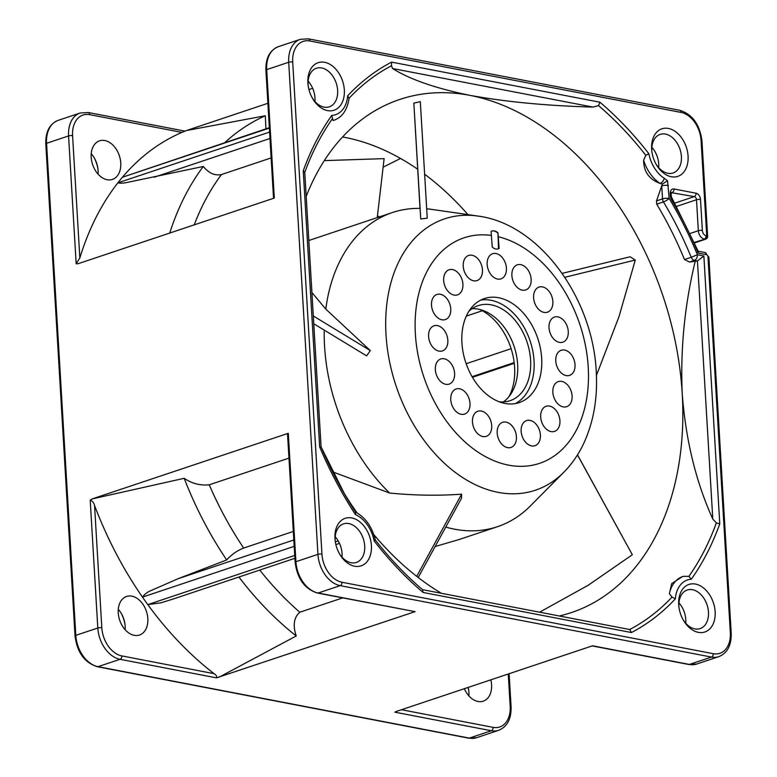 <?xml version="1.0" encoding="UTF-8"?>
<svg xmlns="http://www.w3.org/2000/svg" width="777" height="777" viewBox="0 0 777 777"><rect width="100%" height="100%" fill="white"/><g stroke="black" fill="none" stroke-linecap="round" stroke-linejoin="round"><path stroke-width="1.17" d="M511.888 275.544A13.238 9.169 71.5 0 0 525.718 289.957A13.238 9.169 71.5 0 0 531.138 279.244A13.238 9.169 71.5 0 0 517.307 264.84A13.238 9.169 71.5 0 0 511.888 275.544M533.605 297.785A13.238 9.169 71.5 0 0 547.435 312.199A13.238 9.169 71.5 0 0 552.855 301.486A13.238 9.169 71.5 0 0 539.024 287.082A13.238 9.169 71.5 0 0 533.605 297.785M549.018 327.777A13.238 9.169 71.5 0 0 562.839 342.191A13.238 9.169 71.5 0 0 568.269 331.488A13.238 9.169 71.5 0 0 554.438 317.074A13.238 9.169 71.5 0 0 549.018 327.777M555.769 360.965A13.238 9.169 71.5 0 0 569.599 375.378A13.238 9.169 71.5 0 0 575.019 364.675A13.238 9.169 71.5 0 0 561.198 350.262A13.238 9.169 71.5 0 0 555.769 360.965M552.845 392.298A13.238 9.169 71.5 0 0 566.676 406.701A13.238 9.169 71.5 0 0 572.095 395.998A13.238 9.169 71.5 0 0 558.265 381.585A13.238 9.169 71.5 0 0 552.845 392.298M540.685 416.987A13.238 9.169 71.5 0 0 554.516 431.4A13.238 9.169 71.5 0 0 559.935 420.687A13.238 9.169 71.5 0 0 546.105 406.284A13.238 9.169 71.5 0 0 540.685 416.987M521.144 431.284A13.238 9.169 71.5 0 0 534.964 445.697A13.238 9.169 71.5 0 0 540.394 434.994A13.238 9.169 71.5 0 0 526.563 420.58A13.238 9.169 71.5 0 0 521.144 431.284M497.183 433.022A13.238 9.169 71.5 0 0 511.013 447.435A13.238 9.169 71.5 0 0 516.433 436.723A13.238 9.169 71.5 0 0 502.612 422.319A13.238 9.169 71.5 0 0 497.183 433.022M472.465 421.921A13.238 9.169 71.5 0 0 486.295 436.334A13.238 9.169 71.5 0 0 491.715 425.631A13.238 9.169 71.5 0 0 477.894 411.218A13.238 9.169 71.5 0 0 472.465 421.921M450.747 399.679A13.238 9.169 71.5 0 0 464.578 414.092A13.238 9.169 71.5 0 0 469.998 403.389A13.238 9.169 71.5 0 0 456.177 388.976A13.238 9.169 71.5 0 0 450.747 399.679M435.343 369.687A13.238 9.169 71.5 0 0 449.164 384.1A13.238 9.169 71.5 0 0 454.594 373.387A13.238 9.169 71.5 0 0 440.763 358.974A13.238 9.169 71.5 0 0 435.343 369.687M428.583 336.499A13.238 9.169 71.5 0 0 442.414 350.913A13.238 9.169 71.5 0 0 447.834 340.2A13.238 9.169 71.5 0 0 434.003 325.796A13.238 9.169 71.5 0 0 428.583 336.499M431.507 305.176A13.238 9.169 71.5 0 0 445.338 319.58A13.238 9.169 71.5 0 0 450.757 308.877A13.238 9.169 71.5 0 0 436.927 294.464A13.238 9.169 71.5 0 0 431.507 305.176M443.667 280.478A13.238 9.169 71.5 0 0 457.498 294.891A13.238 9.169 71.5 0 0 462.917 284.188A13.238 9.169 71.5 0 0 449.087 269.774A13.238 9.169 71.5 0 0 443.667 280.478M463.218 266.181A13.238 9.169 71.5 0 0 477.039 280.584A13.238 9.169 71.5 0 0 482.468 269.881A13.238 9.169 71.5 0 0 468.638 255.468A13.238 9.169 71.5 0 0 463.218 266.181M487.169 264.442A13.238 9.169 71.5 0 0 501 278.856A13.238 9.169 71.5 0 0 506.419 268.152A13.238 9.169 71.5 0 0 492.589 253.739A13.238 9.169 71.5 0 0 487.169 264.442M491.074 231.4L492.259 247.105A9.46 6.546 71.5 0 0 498.222 248.844A9.46 6.546 71.5 0 0 499.135 248.426L497.94 232.721C495.357 230.73 493.065 230.293 491.074 231.4L491.899 231.012M479.943 309.537A54.866 37.976 -108.5 0 1 514.617 367.317A54.866 37.976 -108.5 0 1 509.052 396.523M472.086 308.692A50.136 34.703 -108.5 0 1 517.647 364.481A50.136 34.703 -108.5 0 1 503.282 401.923M468.852 311.344A50.136 34.703 -108.5 0 1 478.253 305.604A50.136 34.703 -108.5 0 1 530.604 360.149A50.136 34.703 -108.5 0 1 510.071 400.689A50.136 34.703 -108.5 0 1 499.106 401.758M480.672 300.126A54.866 37.976 -108.5 0 1 534.042 360.81A54.866 37.976 -108.5 0 1 515.297 403.593M541.676 358.255A54.866 37.976 -108.5 0 1 519.211 402.612A54.866 37.976 -108.5 0 1 461.926 342.91A54.866 37.976 -108.5 0 1 484.392 298.562A54.866 37.976 -108.5 0 1 541.676 358.255M418.211 577.496L461.567 498.135L461.625 494.162C438.714 495.852 414.714 495.473 389.617 493.045A165.627 114.637 -108.5 0 1 324.582 346.445A165.627 114.637 -108.5 0 1 324.242 330.128M313.772 323.766L366.627 355.866L370.279 350.573L325.786 309.1L311.917 292.531M325.786 309.1A165.627 114.637 -108.5 0 1 392.404 212.539A165.627 114.637 -108.5 0 1 420.085 208.401L420.736 218.939L427.243 218.191L420.318 101.661L413.85 103.118L420.007 208.391M426.68 208.78A165.627 114.637 -108.5 0 1 431.07 209.304L477.991 216.064A143.075 99.029 -108.5 0 0 386.004 334.528A143.075 99.029 -108.5 0 0 453.885 471.328A143.075 99.029 -108.5 0 0 563.743 472.338L529.933 506.39A165.627 114.637 -108.5 0 1 497.523 526.68A165.627 114.637 -108.5 0 1 445.755 527.078M420.736 218.939L413.85 103.118M562.14 273.387L630.108 256.769L635.275 260.042L564.792 277.282M596.435 375.427L619.026 316.56L635.275 260.042M577.505 454.856L632.332 554.749L577.466 454.924M540.18 611.878L588.121 585.304L632.332 554.749M497.523 526.68L459.294 539.471L435.13 546.522M461.625 494.162L416.725 576.349M389.617 493.045L332.575 471.843M370.279 350.573L313.306 315.967M514.267 363.296L472.435 377.292M514.18 362.597L472.086 376.69M511.111 348.688L466.171 363.733M482.342 310.742L466.307 316.113M497.902 248.941A9.46 6.546 71.5 0 0 498.484 248.64L499.135 248.426M498.484 248.64L497.94 232.721M497.542 232.857A9.46 6.546 71.5 0 0 491.754 231.06M333.1 120.513L333.819 120.289A34.528 23.893 -108.5 0 1 333.1 120.513L331.74 115.443A29.798 20.62 71.5 0 0 347.707 95.794A310.334 214.792 -108.5 0 1 391.608 62.131L599.912 102.205L598.562 105.633L593.006 107.09C547.057 105.808 506.099 101.904 470.124 95.396A270.532 187.247 -108.5 0 1 682.235 393.832A270.532 187.247 -108.5 0 1 571.454 612.558A270.532 187.247 -108.5 0 1 560.285 615.743M440.423 592.686A270.532 187.247 -108.5 0 1 373.815 534.625M357.041 512.849A270.532 187.247 -108.5 0 1 342.385 490.345M715.141 611.713A25.068 17.347 -108.5 0 1 704.176 632.196A25.068 17.347 -108.5 0 1 683.401 620.231A25.068 17.347 -108.5 0 1 678.894 606.75A25.068 17.347 -108.5 0 1 678.709 604.71A25.068 17.347 -108.5 0 1 695.493 584.061A25.068 17.347 -108.5 0 1 715.141 611.713M683.041 619.599A20.338 14.073 71.5 0 0 700.145 628.583A20.338 14.073 71.5 0 0 708.469 612.14A20.338 14.073 71.5 0 0 687.237 590.005A20.338 14.073 71.5 0 0 678.904 606.448A20.338 14.073 71.5 0 0 678.981 607.468M371.396 545.58A25.068 17.347 -108.5 0 1 360.431 566.054A25.068 17.347 -108.5 0 1 339.646 554.088A25.068 17.347 -108.5 0 1 335.14 540.617A25.068 17.347 -108.5 0 1 334.955 538.568A25.068 17.347 -108.5 0 1 351.738 517.929A25.068 17.347 -108.5 0 1 371.396 545.58M339.296 553.467A20.338 14.073 71.5 0 0 356.39 562.441A20.338 14.073 71.5 0 0 364.714 545.998A20.338 14.073 71.5 0 0 343.483 523.873A20.338 14.073 71.5 0 0 335.159 540.316A20.338 14.073 71.5 0 0 335.237 541.326M688.072 156.099A25.068 17.347 -108.5 0 1 677.107 176.583A25.068 17.347 -108.5 0 1 656.332 164.617A25.068 17.347 -108.5 0 1 651.825 151.136A25.068 17.347 -108.5 0 1 651.641 149.097A25.068 17.347 -108.5 0 1 668.424 128.448A25.068 17.347 -108.5 0 1 688.072 156.099M655.982 163.986A20.338 14.073 71.5 0 0 673.076 172.97A20.338 14.073 71.5 0 0 681.4 156.527A20.338 14.073 71.5 0 0 660.168 134.392A20.338 14.073 71.5 0 0 651.835 150.835A20.338 14.073 71.5 0 0 651.913 151.855M344.328 89.967A25.068 17.347 -108.5 0 1 333.362 110.441A25.068 17.347 -108.5 0 1 312.577 98.475A25.068 17.347 -108.5 0 1 308.071 85.004A25.068 17.347 -108.5 0 1 307.886 82.954A25.068 17.347 -108.5 0 1 324.669 62.315A25.068 17.347 -108.5 0 1 344.328 89.967M312.228 97.853A20.338 14.073 71.5 0 0 329.322 106.828A20.338 14.073 71.5 0 0 337.645 90.385A20.338 14.073 71.5 0 0 316.414 68.259A20.338 14.073 71.5 0 0 308.09 84.703A20.338 14.073 71.5 0 0 308.168 85.713M678.943 602.884A20.338 14.073 -108.5 0 1 685.809 619.725A20.338 14.073 -108.5 0 1 685.77 623.28M335.188 536.752A20.338 14.073 -108.5 0 1 342.055 553.583A20.338 14.073 -108.5 0 1 342.016 557.148M651.874 147.271A20.338 14.073 -108.5 0 1 658.741 164.112A20.338 14.073 -108.5 0 1 658.702 167.667M308.129 81.138A20.338 14.073 -108.5 0 1 314.986 97.97A20.338 14.073 -108.5 0 1 314.947 101.534M118.298 609.333A20.338 14.073 -108.5 0 1 121.358 613.568A20.338 14.073 -108.5 0 1 125.01 624.504A20.338 14.073 -108.5 0 1 125.165 626.165A20.338 14.073 -108.5 0 1 125.126 629.729M91.23 153.72A20.338 14.073 -108.5 0 1 94.289 157.954A20.338 14.073 -108.5 0 1 97.941 168.891A20.338 14.073 -108.5 0 1 98.096 170.551A20.338 14.073 -108.5 0 1 98.057 174.116M468.181 687.412A20.338 14.073 -108.5 0 1 468.764 690.636A20.338 14.073 -108.5 0 1 468.91 692.297A20.338 14.073 -108.5 0 1 468.871 695.862M118.259 612.888A20.338 14.073 71.5 0 0 139.501 635.023A20.338 14.073 71.5 0 0 147.824 618.579A20.338 14.073 71.5 0 0 126.593 596.454A20.338 14.073 71.5 0 0 118.259 612.888M91.191 157.275A20.338 14.073 71.5 0 0 112.432 179.409A20.338 14.073 71.5 0 0 120.756 162.966A20.338 14.073 71.5 0 0 99.524 140.841A20.338 14.073 71.5 0 0 91.191 157.275M464.345 688.694A20.338 14.073 71.5 0 0 483.245 701.165A20.338 14.073 71.5 0 0 491.579 684.722A20.338 14.073 71.5 0 0 490.841 679.826M294.92 558.294L172.785 599.154L160.742 602.865L147.795 604.613A308.925 213.821 -108.5 0 1 142.473 597.115C144.619 594.114 147.659 591.851 151.573 590.326L178.147 578.68L226.68 559.945A298.436 206.565 -108.5 0 1 184.178 478.311C191.841 483.527 200.194 485.693 209.236 484.809A283.78 196.416 71.5 0 0 243.667 548.047C237.16 550.592 231.497 554.564 226.68 559.945M169.755 233.042A298.436 206.565 -108.5 0 1 203.302 166.463L127.341 182.401C123.378 183.255 120.221 183.401 117.861 182.848A308.925 213.821 -108.5 0 1 122.407 177.253L269.337 127.7M259.741 570.065A283.78 196.416 71.5 0 0 299.805 612.237C293.861 617.462 292.676 625.378 296.231 635.974A298.436 206.565 -108.5 0 1 238.927 577.029M299.805 612.237L342.647 597.901M203.302 166.463C208.838 173.213 214.889 175.903 221.474 174.543A283.78 196.416 71.5 0 0 194.221 224.854M271.134 157.925L221.474 174.543M293.327 531.429L243.667 548.047M288.966 458.129L209.236 484.809M224.844 142.579A298.436 206.565 -108.5 0 1 265.326 115.744L265.928 128.836M79.846 257.935L76.165 263.743L68.57 135.936A2.836 0.748 -3.4 0 1 72.582 135.684L79.846 257.935A308.925 213.821 -108.5 0 1 117.861 182.848L269.6 132.071M269.357 128.079L122.407 177.253A308.925 213.821 -108.5 0 1 181.915 132.401L89.676 114.646A25.544 17.677 71.5 0 0 72.582 135.684M214.073 673.669C216.356 675.135 217.162 676.534 216.492 677.855L120.056 659.304A2.836 1.904 -79.1 0 0 121.834 655.914L214.073 673.669A308.925 213.821 -108.5 0 1 147.795 604.613L294.745 555.438M294.211 546.338L142.473 597.115A308.925 213.821 -108.5 0 1 94.551 505.487L101.816 627.748A25.544 17.677 71.5 0 0 121.834 655.914M401.495 709.722L493.084 727.35A2.836 1.904 100.9 0 1 491.307 730.73L394.881 712.179L396.367 711.441L592.54 645.794L689.422 664.432A2.836 1.904 100.9 0 1 688.723 664.49L696.804 664.005A28.38 19.639 71.5 0 1 689.422 664.432L711.441 657.07L340.19 585.635L318.172 593.006L415.064 611.645L216.492 677.855M218.891 677.291L296.231 635.974M415.064 611.645L317.472 593.055A2.836 1.904 100.9 0 0 318.172 593.006A28.38 19.639 71.5 0 1 295.92 561.703A2.836 0.748 176.6 0 0 295.153 562.266C297.28 578.807 304.72 589.073 317.472 593.055M184.178 478.311L92.123 498.931L288.296 433.284L295.92 561.703L317.939 554.331L288.704 62.267L266.696 69.639L274.32 198.057L78.147 263.704L76.165 263.743M184.557 131.041L88.277 112.51L80.196 112.995A28.38 19.639 -108.5 0 0 68.57 135.936L46.562 143.298L75.796 635.363A28.38 19.639 71.5 0 0 98.048 666.666L120.056 659.304A28.38 19.639 -108.5 0 1 97.805 628.001L90.21 500.184L92.123 498.931M90.21 500.184C92.298 500.835 93.735 502.602 94.551 505.487M295.153 562.266L287.539 434.129L288.296 433.284M265.326 115.744L186.402 130.555L267.89 103.292M308.935 89.549L312.655 88.306M181.915 132.401L186.402 130.555M468.832 691.287A25.068 17.347 71.5 0 0 468.065 687.451M98.019 169.532A25.068 17.347 71.5 0 0 93.959 157.401M125.087 625.145A25.068 17.347 71.5 0 0 121.018 613.014M383.129 167.162L400.524 158.45M377.243 217.609L384.12 158.634L324.31 160.616M342.589 136.966A270.532 187.247 -108.5 0 1 344.716 137.364A270.532 187.247 -108.5 0 1 417.686 169.24M424.63 174.223A270.532 187.247 -108.5 0 1 467.948 214.617M599.912 102.205A310.334 214.792 -108.5 0 1 648.873 153.739A29.798 20.62 71.5 0 0 664.248 178.273L667.521 180.711L669.182 198.456A4.73 1.039 149 0 1 663.451 201.903A4.73 3.273 -108.5 0 1 662.509 198.883L661.732 185.917L656.507 200.893L662.509 198.883A4.73 1.243 176.6 0 1 669.182 198.456A298.533 206.624 -108.5 0 1 697.396 254.73L691.219 257.284A293.803 203.351 71.5 0 0 663.451 201.903L656.711 204.157L656.507 200.893M670.405 196.154A2.836 0.748 176.6 0 1 671.299 196.639L698.348 251.525L698.134 253.079A300.427 207.935 71.5 0 0 671.503 199.738A5.672 3.924 -108.5 0 1 670.405 196.154L670.26 193.658A5.672 3.924 -108.5 0 1 674.057 188.986L696.056 193.22A5.672 3.924 -108.5 0 1 700.504 199.485L702.35 230.468A4.73 3.273 71.5 0 0 706.05 235.684L706.74 235.81L701.087 140.588A2.836 0.748 -3.4 0 1 701.971 141.074C699.844 124.524 692.404 114.268 679.652 110.276L308.401 38.85L300.32 39.326L278.312 46.698A28.38 19.639 71.5 0 0 266.696 69.639A2.836 0.748 -3.4 0 0 265.919 70.202C265.637 58.042 269.765 50.204 278.312 46.698M668.414 185.499A4.73 1.243 176.6 0 0 661.732 185.917L662.383 184.1L660.11 183.43A34.528 23.893 -108.5 0 1 643.618 160.217L645.804 155.322A306.983 212.48 71.5 0 0 598.562 105.633M682.381 576.67L671.716 583.566L669.366 593.657A34.528 23.893 -108.5 0 1 682.73 576.553A34.528 23.893 -108.5 0 1 683.459 576.33L682.381 576.67M374.155 540.928L375.33 539.986A306.983 212.48 71.5 0 0 422.571 589.675L629.681 629.525A306.983 212.48 71.5 0 0 672.047 597.076L675.32 598.873A310.334 214.792 -108.5 0 1 631.419 632.546L423.115 592.462A310.334 214.792 -108.5 0 1 374.155 540.928A29.798 20.62 71.5 0 0 355.448 514.617A310.334 214.792 -108.5 0 1 319.648 446.892L303.253 170.804A310.334 214.792 -108.5 0 1 331.74 115.443M683.459 576.33L688.888 576.359L691.297 579.234A29.798 20.62 71.5 0 0 675.32 598.873M672.047 597.076L669.366 593.657M319.648 446.892L321.086 446.872A306.983 212.48 71.5 0 0 345.095 495.095A306.983 212.48 71.5 0 0 355.604 512.237L355.448 514.617M355.604 512.237L355.468 512.004C365.511 517.569 372.125 526.903 375.33 539.986M347.707 95.794L349.067 98.465C347.232 110.13 342.152 117.405 333.819 120.289M664.248 178.273A4.73 2.584 122.7 0 1 660.11 183.43C649.154 179.4 643.657 171.668 643.618 160.217M648.873 153.739L645.804 155.322M667.521 180.711L662.383 184.1M656.711 204.157A293.803 203.351 -108.5 0 1 684.479 259.537L691.219 257.284A4.73 3.273 -108.5 0 0 694.434 260.373L689.49 262.024L684.479 259.537M689.49 262.024L697.455 260.955L703.865 255.983L719.774 523.873A310.334 214.792 -108.5 0 1 691.297 579.234M391.608 62.131L391.453 65.783A306.983 212.48 71.5 0 0 349.077 98.232M332.235 118.949A306.983 212.48 71.5 0 0 304.778 172.377L303.253 170.804M629.681 629.525L631.419 632.546M422.571 589.675L423.115 592.462M688.888 576.359A306.983 212.48 71.5 0 0 716.355 522.931L719.774 523.873M716.355 522.931L712.791 519.075C695.959 481.905 685.77 440.161 682.235 393.832C680.263 349.776 684.547 305.74 695.085 261.752M306.206 196.377A270.532 187.247 -108.5 0 1 399.757 99.456A270.532 187.247 -108.5 0 1 470.124 95.396C435.751 88.374 409.897 79.419 392.579 68.531L391.453 65.783M491.569 235.46A118.92 82.304 71.5 0 0 415.374 333.955A118.92 82.304 71.5 0 0 508.605 465.141A118.92 82.304 71.5 0 0 588.228 367.21A118.92 82.304 71.5 0 0 498.436 236.781M269.978 138.481L154.293 177.195M335.314 541.86L338.189 540.899M178.147 578.68L293.832 539.966M88.277 112.51A2.836 1.904 100.9 0 1 89.676 114.646M80.196 112.995L58.178 120.357A28.38 19.639 71.5 0 0 46.562 143.298A2.836 0.748 176.6 0 0 45.794 143.862L75.029 635.926A2.836 0.748 176.6 0 1 75.796 635.363L97.805 628.001A2.836 0.748 -3.4 0 1 101.816 627.748M498.688 730.302A28.38 19.639 -108.5 0 1 491.307 730.73L469.298 738.101A28.38 19.639 71.5 0 0 476.68 737.674L498.688 730.302C507.235 726.796 511.363 718.958 511.081 706.798L509.11 673.708M493.084 727.35A25.544 17.677 71.5 0 0 510.188 706.312A2.836 0.748 -3.4 0 1 511.081 706.798M510.188 706.312L508.265 673.989M694.541 242.686L704.962 239.199L694.405 242.366M694.619 242.861L705.701 239.151A2.836 1.962 -108.5 0 1 704.962 239.199A2.836 1.904 -79.1 0 0 706.74 235.81A2.836 0.748 176.6 0 1 707.633 236.295L701.971 141.074M696.804 664.005L718.822 656.643A28.38 19.639 -108.5 0 1 711.441 657.07A2.836 1.904 100.9 0 0 713.218 653.68A25.544 17.677 71.5 0 0 730.322 632.653A2.836 0.748 -3.4 0 1 731.206 633.138L708.877 257.255L705.098 252.544L698.222 251.224M98.048 666.666L469.298 738.101A2.836 1.904 100.9 0 1 468.599 738.15L97.348 666.724A2.836 1.904 100.9 0 0 98.048 666.666M340.19 585.635A28.38 19.639 -108.5 0 1 317.939 554.331A2.836 0.748 176.6 0 1 321.94 554.079A25.544 17.677 71.5 0 0 341.967 582.255A2.836 1.904 100.9 0 1 340.19 585.635M701.087 140.588A25.544 17.677 71.5 0 0 681.06 112.412L309.809 40.987A25.544 17.677 71.5 0 0 292.706 62.014A2.836 0.748 176.6 0 0 288.704 62.267A28.38 19.639 -108.5 0 1 300.32 39.326M377.486 215.52A298.553 206.643 -108.5 0 1 378.933 217.045M690.297 233.411L698.338 230.72L696.503 199.738L676.359 206.478M706.05 235.684A2.836 1.904 -79.1 0 1 704.273 239.063A7.566 5.235 -108.5 0 1 698.338 230.72A2.836 0.748 -3.4 0 1 702.35 230.468M700.504 199.485A2.836 0.748 -3.4 0 0 696.503 199.738A2.836 1.962 71.5 0 0 694.279 196.6L671.367 192.677M674.504 203.224L694.279 196.6A2.836 1.904 -79.1 0 0 696.056 193.22M674.057 188.986A2.836 1.904 -79.1 0 1 672.28 192.375A2.836 1.962 71.5 0 0 671.551 192.414L671.542 192.414M703.865 255.983L697.396 254.73A4.73 3.176 100.9 0 1 694.434 260.373L697.455 260.955L712.791 519.075M730.322 632.653L707.983 256.769A2.836 0.748 -3.4 0 1 708.877 257.255M341.967 582.255L713.218 653.68M292.706 62.014L321.94 554.079M309.809 40.987A2.836 1.904 -79.1 0 0 308.401 38.85M681.06 112.412A2.836 1.904 -79.1 0 0 679.652 110.276M671.299 196.639L671.143 194.143A2.836 0.748 176.6 0 0 670.26 193.658M672.008 198.941A2.836 0.612 149.4 0 1 671.503 199.738M707.983 256.769A1.894 1.311 71.5 0 0 706.507 254.681A2.836 1.904 -79.1 0 0 705.098 252.544M706.507 254.681L698.134 253.079M593.006 107.09L392.579 68.531M563.743 472.338C572.144 463.83 578.962 453.846 584.207 442.385C593.754 421.134 597.766 397.523 596.241 371.552C592.832 298.358 539.801 223.951 477.991 216.064M392.404 212.539L308.828 240.501M339.481 543.376L335.858 544.59M688.723 664.49L592.181 645.91M273.533 198.32L265.919 70.202M45.794 143.862C45.503 131.701 49.641 123.873 58.178 120.357M75.029 635.926C77.156 652.476 84.596 662.732 97.348 666.724M468.599 738.15L476.68 737.674M377.981 217.366L377.35 216.696M705.701 239.151A2.836 2.836 0 0 0 707.633 236.295M718.822 656.643C727.359 653.127 731.497 645.298 731.206 633.138M671.143 194.143L671.551 192.405M304.778 172.407L321.086 446.882L345.095 495.095"/></g></svg>
